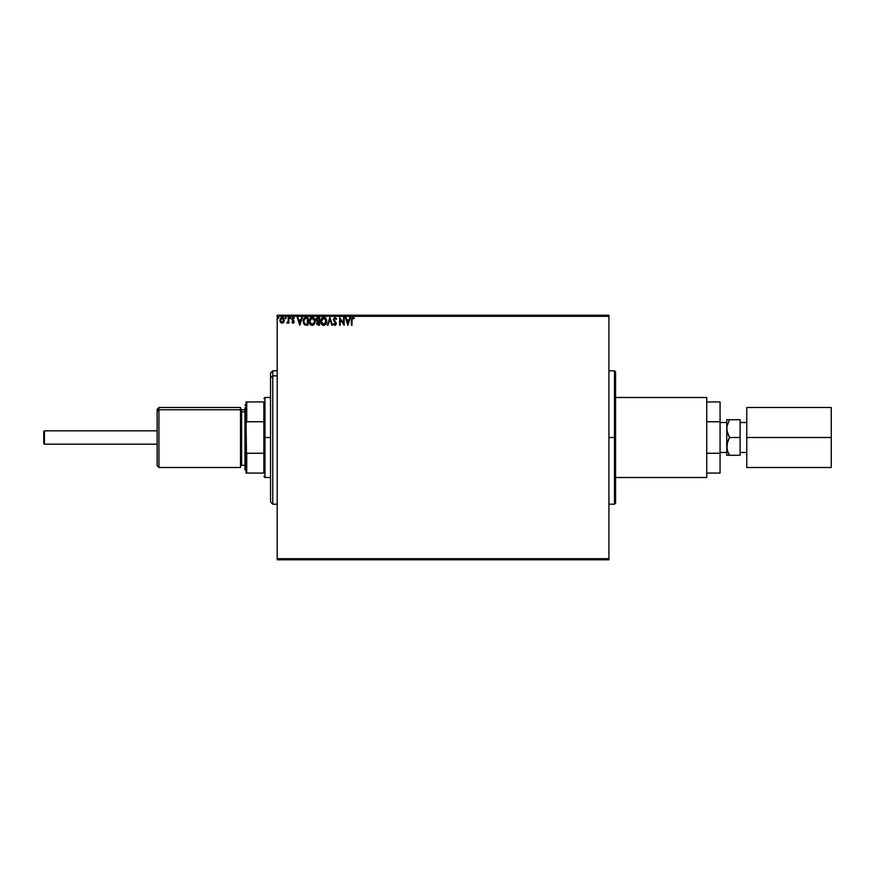 <?xml version="1.0" encoding="UTF-8"?>
<svg xmlns="http://www.w3.org/2000/svg" width="875" height="875" viewBox="0 0 875 875"><rect width="100%" height="100%" fill="white"/><g stroke="black" fill="none" stroke-linecap="round" stroke-linejoin="round"><path stroke-width="1.31" d="M614.48 437.5L614.48 370.803L614.48 437.5L615.584 437.5L615.584 371.908L615.584 503.092L614.48 504.197L614.48 370.803L615.584 371.908L615.584 437.5L608.923 437.5L614.48 437.5L614.48 504.197L614.48 437.5M277.2 559.781L608.923 559.781L277.2 559.781L277.2 316.334L608.923 316.334L608.923 558.666L277.2 558.666L277.2 559.781M284.277 320.009L283.697 322.284L284.277 320.534L283.752 318.336L282.089 317.341L280.427 318.336L280.208 321.825L282.33 323.214L283.697 322.284L282.089 323.225L283.697 322.284L284.277 320.272L282.089 317.341L279.891 320.272L280.47 322.295L282.089 323.225L280.47 322.295L279.902 320.534M288.269 317.439L288.87 317.439L288.269 317.439L288.137 321.497L286.781 323.028L288.269 322.295L288.87 323.127L288.87 317.439L288.87 323.127L288.87 317.439L288.269 317.439L288.181 321.3L286.781 323.028L288.269 322.295L288.87 323.127L288.269 323.127M294.361 318.106L293.125 317.341L294.361 318.106L292.458 318.959L294.153 321.738L293.278 323.192L294.109 321.289L292.469 318.795L294.361 318.106L292.983 317.352L291.933 318.413L293.562 321.759L291.867 322.416L293.016 323.225L291.867 322.416L293.016 323.225L291.867 322.416L292.217 321.934L291.867 322.416L293.016 323.225L294.153 321.738L292.458 318.959L294.361 318.106L293.125 317.341L291.867 318.981L293.42 321.245L292.983 322.525L292.217 321.934L292.983 322.525L293.42 321.245L291.867 318.981M305.441 317.494L303.373 319.539L303.505 323.345L304.894 324.942L307.923 325.227L307.923 317.439L306.119 317.439C304.041 317.723 303.045 318.992 303.133 321.234L304.894 324.942L307.923 325.227L307.923 317.439L307.923 325.227L304.653 324.811M317.942 317.439L319.495 317.439L317.166 317.614L316.105 319.648L317.33 321.639L316.87 324.439L319.495 325.227L319.495 317.439L319.495 325.227L319.495 317.439L317.942 317.439L316.105 319.648L317.33 321.639L316.608 323.291L318.402 325.227L319.495 325.227L318.402 325.227M328.027 325.227L327.381 325.227L329.875 317.439L327.381 325.227L328.027 325.227L329.919 319.32L331.822 325.227L332.467 325.227L329.973 317.439L332.467 325.227L329.973 317.439L327.381 325.227L328.027 325.227L329.919 319.32L331.822 325.227L332.467 325.227L331.822 325.227M343.547 317.439L343.547 323.225L339.653 317.439L339.653 325.227L340.255 325.227L340.255 319.419L344.137 325.227L344.137 317.439L343.547 317.439L344.137 317.439L343.547 317.439L343.547 323.225L339.653 317.439L339.653 325.227L340.255 325.227L340.255 319.419L344.137 325.227L344.137 317.439L344.017 325.227M352.023 320.042L352.33 318.303L354.014 318.741L354.32 318.139L352.844 317.242L351.575 318.237L351.422 325.227L352.023 325.227L352.023 320.042L352.855 318.041L354.014 318.741L354.32 318.139L352.844 317.242L351.422 319.966L351.422 325.227L352.023 325.227L352.034 319.441L352.702 318.062L353.445 318.281M349.77 317.439L350.427 317.439L347.933 325.227L350.427 317.439L349.77 317.439L348.972 319.933L346.784 319.933L345.986 317.439L345.341 317.439L347.834 325.227L350.427 317.439L349.77 317.439L348.972 319.933L346.784 319.933L345.986 317.439L345.341 317.439L347.834 325.227L345.341 317.439L345.986 317.439M334.906 317.242L333.266 319.342L335.639 323.367L335.048 324.603L333.834 323.63L333.364 324.1L334.873 325.423L335.923 324.811L336.241 323.302L333.933 318.894L334.95 318.041L336.175 319.331L336.656 318.938L334.906 317.242L333.266 319.342L335.661 323.641L334.873 324.625L333.834 323.63L333.364 324.1L334.873 325.423L336.262 323.608L333.867 319.353L334.95 318.041L336.175 319.331L336.656 318.938L334.906 317.242M326.681 321.3L325.62 318.194L323.334 317.264L321.409 318.664L320.731 322.044L322.383 325.041L324.078 325.391L325.795 324.275L326.681 321.3C326.714 319.08 325.708 317.734 323.684 317.242C321.65 317.745 320.655 319.113 320.698 321.333C320.655 323.575 321.672 324.942 323.728 325.423C325.741 324.888 326.725 323.52 326.681 321.3M315.109 321.3L314.048 318.194L311.763 317.264L309.837 318.664L309.159 322.044L310.811 325.041L312.506 325.391L314.409 323.98L315.109 321.3C315.142 319.08 314.136 317.734 312.102 317.242C310.078 317.745 309.083 319.113 309.127 321.333C309.083 323.575 310.089 324.942 312.156 325.423C314.169 324.888 315.153 323.52 315.109 321.3M301.689 317.439L302.334 317.439L299.841 325.227L302.334 317.439L301.689 317.439L300.891 319.933L298.703 319.933L297.905 317.439L297.248 317.439L299.742 325.227L302.334 317.439L301.689 317.439L300.891 319.933L298.703 319.933L297.905 317.439L297.248 317.439L299.742 325.227L297.248 317.439L297.905 317.439M290.762 317.986L290.27 317.341L289.767 317.986L290.27 318.642L290.762 317.986L290.27 318.642L290.762 317.986L290.27 318.642L289.767 317.986L290.27 318.642L289.767 317.986L290.27 317.341L290.27 318.642L289.767 317.986L290.27 317.341L290.27 318.642L289.767 317.986L290.27 317.341L290.27 318.642L289.767 317.986L290.27 318.642L290.27 317.341L290.762 317.986M285.567 317.352L286.18 317.986L285.567 317.352L285.206 318.216L286.059 318.423L285.184 317.986L285.677 318.642L285.677 317.341L285.184 317.986L285.677 317.341L286.18 317.986L285.677 318.642L285.677 317.341L286.18 317.986L285.677 318.642L285.677 317.341L286.18 317.986L285.677 318.642L285.184 317.986M278.688 318.106L278.086 317.352L277.823 318.413L278.666 318.216L277.692 317.986L278.195 318.642L277.692 317.986L278.195 317.341L277.692 317.986L278.195 317.341L278.698 317.986L278.195 318.642L277.692 317.986L278.195 317.341L278.698 317.986L278.195 318.642L277.692 317.986L278.195 317.341L278.698 317.986L278.195 318.642L277.692 317.986L278.195 317.341L278.698 317.986L278.086 317.352M608.923 315.219L277.2 315.219L277.2 558.666L608.923 558.666L608.923 559.781L608.923 316.334L277.2 316.334L277.2 315.219L608.923 315.219L608.923 316.334L608.923 315.219M615.584 437.5L615.584 503.092L615.584 437.5M352.023 325.227L351.422 325.227M352.625 317.253L354.32 318.139L354.014 318.741L353.248 318.15M347.878 323.345L347.047 320.731L348.72 320.731L347.878 323.345L347.047 320.731L348.72 320.731L347.878 323.345M340.255 325.227L339.653 325.227L339.784 317.439M336.656 318.938L335.978 318.916M336.175 319.331L334.753 318.062L333.867 319.353L334.272 320.458M333.867 319.244L336.252 323.455M333.867 319.353L335.891 322.328M336.241 323.925L335.923 324.811M335.027 325.412L333.364 324.1L333.834 323.63L335.048 324.603L335.661 323.641L334.556 321.858M334.02 323.958L334.873 324.625L335.661 323.641L335.3 322.634M334.688 324.603L335.661 323.641L334.873 324.625M334.305 321.584L333.856 321.037M334.031 318.642L334.72 318.073M326.67 321.65L326.594 322.339M326.178 323.63L326.397 323.072M326.331 323.258L325.992 323.98M321.847 324.581L322.602 325.161M320.841 322.667L320.731 322.044M320.961 319.605L322.612 317.494M324.034 317.264L325.948 318.631M325.981 318.664L326.353 319.43M326.375 319.473L324.997 317.636M326.517 319.911L326.287 319.255M321.836 318.106L321.409 318.664M323.553 318.041L326.08 321.016L323.695 324.625L321.289 321.333L323.695 318.041L324.548 318.237L323.695 318.041M324.866 318.445L325.555 319.233M325.511 319.167L325.992 320.37M325.773 322.952L325.303 323.772M322.645 324.286L321.431 322.448M325.642 323.258L324.756 324.275M326.047 321.869L325.948 322.416M317.242 321.716L316.87 324.439M316.575 321.092L316.181 320.272M316.389 320.819L316.116 319.802M316.138 319.233L316.269 318.675M316.498 318.237L316.214 318.85M318.172 324.417L317.253 323.728M318.905 324.428L318.281 324.428L318.905 324.428L318.905 321.934L318.905 324.428M317.209 323.28L318.598 321.934L317.209 323.28M318.905 321.136L318.905 318.237L318.905 321.136M317.395 318.369L318.216 318.237L316.706 319.648L317.647 321.037L316.805 319.069L317.647 321.037L316.739 319.998M317.439 320.95L317.997 321.103M317.352 322.58L318.041 321.978M314.409 323.98L314.825 323.072M309.269 322.656L309.159 322.044M310.253 318.106L311.041 317.494M311.413 317.341L310.789 317.647M314.803 319.473L314.377 318.631M314.398 318.653L314.781 319.419M311.981 318.041L314.486 320.753M314.42 320.37L314.475 321.869L312.123 324.625L310.723 324.002L312.123 324.625L309.717 321.333L312.123 318.041M314.202 322.952L313.184 324.275M304.227 318.062L305.32 317.516M305.014 324.111L303.734 321.234L305.08 318.434L307.333 318.237L307.333 324.428L304.752 323.925M305.211 324.209L307.333 324.428L307.333 318.237L306.688 318.237M299.797 323.345L298.955 320.731L300.628 320.731L299.797 323.345L298.955 320.731L300.628 320.731L299.797 323.345M292.359 322.131L292.983 322.525L293.562 321.759L292.064 319.867M293.114 322.514L292.217 321.934L292.983 322.525L293.562 321.759L292.983 320.786M293.562 321.759L292.819 320.666M294.011 318.642L293.453 318.095M292.677 319.605L294.153 321.738L292.841 323.203M293.245 320.086L294.153 321.738M294.098 322.252L293.519 323.094M288.192 322.459L287.23 323.225L287.492 322.492M288.269 322.295L286.781 323.028L288.269 322.295M287.82 322.23L287.066 322.427L288.181 321.3L288.269 319.747M285.567 318.62L286.18 317.986L285.786 318.62M282.089 323.225L280.47 322.295L282.209 323.225M282.942 317.548L281.958 317.352M283.511 318.008L283.97 318.752M283.686 320.261L282.089 322.525L280.492 320.261L282.089 318.041L283.675 320.458M281.706 322.47L280.842 321.683M280.58 319.517L280.864 318.817M314.475 321.869L314.377 322.416M310.297 323.488L309.859 322.448M306.502 324.417L305.419 324.275M282.8 318.259L283.598 319.517M44.417 444.172L43.75 443.505L43.75 431.495L44.417 430.828L157.139 430.828L44.417 430.828L44.417 444.172L157.139 444.172L44.417 444.172L44.417 430.828L43.75 431.495L43.75 443.505L44.417 444.172M740.097 422.527L746.769 422.527L740.097 422.527M746.769 452.473L740.097 452.473L746.769 452.473M720.081 422.527L726.753 422.527L720.081 422.527M726.753 452.473L720.081 452.473L726.753 452.473M615.584 397.48L706.748 397.48L615.584 397.48M706.748 477.52L615.584 477.52L706.748 477.52L706.748 397.48L706.748 477.52M726.753 419.716L726.753 446.392L727.519 441.831L729.509 437.5L726.961 430.948L726.95 426.3L729.509 419.716L726.753 419.716L726.753 455.284L729.509 455.284L727.53 450.986L726.753 446.392L726.753 455.284L728.405 455.284M720.081 401.931L720.081 473.069L720.081 453.261L706.748 453.261L720.081 453.261L720.081 401.931L706.748 401.931L720.081 401.931M706.748 473.069L720.081 473.069L706.748 473.069M706.748 421.739L720.081 421.739L706.748 421.739M726.961 426.267L726.95 430.927L726.95 426.3L729.509 419.716L726.95 426.289L729.509 419.716L740.097 419.716L740.097 455.284L729.509 455.284L740.097 455.284L740.097 437.5L729.509 437.5L740.097 437.5L740.097 419.716L728.394 419.716M726.95 419.716L727.519 419.716M726.961 444.052L726.95 448.711L727.53 441.809L726.95 444.073L729.509 437.5L727.53 433.202L726.753 428.608M728.755 438.878L729.509 437.5M728.328 453.009L729.509 455.284L727.53 450.986L726.753 446.392M727.519 455.284L726.95 455.284L727.519 455.284M746.769 467.512L831.25 467.512L746.769 467.512L746.769 407.488L831.25 407.488L746.769 407.488L746.769 437.5L831.25 437.5L746.769 437.5L746.769 467.512M831.25 407.488L831.25 467.512L831.25 407.488M158.922 409.762L158.922 407.488L158.922 409.762L240.516 409.762L240.516 407.488L240.516 409.762L158.922 409.762L158.922 467.512L158.922 409.762L157.139 411.403L158.922 409.762M157.139 409.259L157.139 465.741L157.139 409.259L158.922 407.488L240.516 407.488M244.956 407.706L246.072 406.678L244.956 407.706L244.956 469.733L244.956 407.706M240.516 466.408L241.62 465.292L241.62 411.819L244.956 411.819L241.62 411.819L241.62 409.708L241.62 411.819A1.116 1.028 0 0 1 240.516 410.791A1.116 1.028 180 0 0 241.62 411.819L241.62 463.181M240.516 467.512L240.516 409.762L240.516 467.512L158.922 467.512L157.139 465.741M272.748 375.856L272.748 370.803L272.748 375.856L277.2 375.856L272.748 375.856L272.748 504.197L272.748 375.856L270.528 377.912L272.748 375.856M270.528 373.023L270.528 377.912L270.528 373.023L272.748 370.803L277.2 370.803M270.528 501.977L270.528 377.912L270.528 501.977L272.748 504.197L277.2 504.197M263.856 473.069L263.856 453.261L263.856 473.069L246.739 473.069L263.856 473.069M263.856 437.5L263.856 453.261L263.856 421.739L263.856 437.5L264.972 437.5L263.856 437.5M270.528 477.52L264.972 477.52L264.972 437.5L264.972 477.52L263.856 476.405M270.528 437.5L264.972 437.5L270.528 437.5M263.856 401.931L263.856 421.739L263.856 401.931L246.072 401.931L246.072 423.467L246.739 421.739L263.856 421.739L246.739 421.739L246.739 401.931L246.739 421.739L246.072 423.467L246.072 401.931L263.856 401.931M270.528 397.48L264.972 397.48L264.972 437.5L264.972 397.48L263.856 398.595M246.072 473.069L246.739 473.069L246.072 423.467L246.072 473.069L246.072 451.533L246.739 453.261L246.739 473.069L246.072 473.069M263.856 453.261L246.739 453.261L263.856 453.261M608.923 370.803L614.48 370.803M608.923 504.197L614.48 504.197M246.072 404.152L244.956 405.267M240.516 408.592L241.62 409.708L244.956 409.708M241.62 465.292L244.956 465.292M246.072 470.848L244.956 469.733"/></g></svg>

